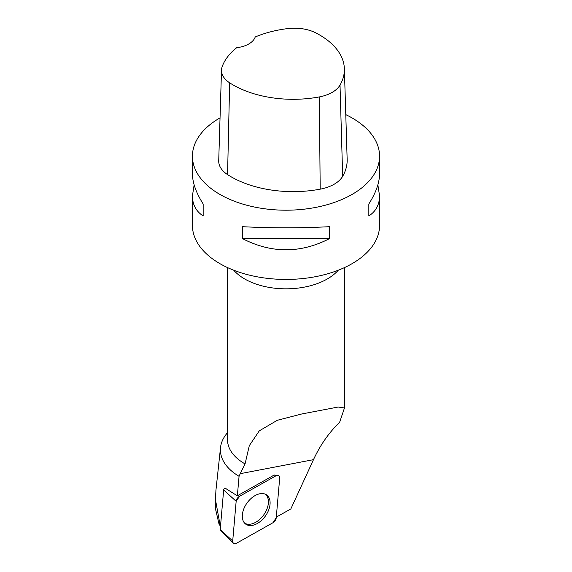 <?xml version="1.0" encoding="UTF-8"?>
<svg xmlns="http://www.w3.org/2000/svg" width="572" height="572" viewBox="0 0 572 572"><rect width="100%" height="100%" fill="white"/><g stroke="black" fill="none" stroke-linecap="round" stroke-linejoin="round"><path stroke-width="0.86" d="M233.355 543.2A4.64 2.91 125.7 0 0 236.565 543.228L272.937 522.744A4.64 2.91 125.7 0 0 276.233 517.774L279.687 478.113A4.64 2.91 125.7 0 0 278.564 475.554A4.64 2.91 125.7 0 0 275.826 475.861L239.446 496.346A4.64 2.91 125.7 0 0 236.157 501.315L232.704 540.976A4.64 2.91 125.7 0 0 233.355 543.2L220.463 530.466A1.795 1.123 -54.3 0 1 220.206 529.601L223.666 489.947A1.795 1.123 -54.3 0 1 224.932 488.023L237.351 495.831L239.067 476.312L240.24 473.673L313.477 459.666L290.826 508.944L276.29 517.131M246.289 524.503A17.961 11.261 125.7 0 0 265.937 515.258A17.961 11.261 125.7 0 0 266.13 494.608A17.961 11.261 125.7 0 0 266.102 494.587A17.961 11.261 125.7 0 0 247.025 503.002A17.961 11.261 125.7 0 0 245.231 523.745A17.961 11.261 125.7 0 0 246.289 524.503M275.826 475.861L274.288 474.982L237.916 495.466A4.34 2.724 125.7 0 0 237.351 495.831M227.52 267.589L227.52 439.804A58.48 33.762 0 0 0 244.652 463.677A58.48 33.762 0 0 0 245.066 463.913L249.299 445.674L259.273 430.852L277.327 420.277L301.766 413.978L338.188 407.028L344.473 407.958L339.625 422.293C328.936 432.639 320.22 445.102 313.477 459.666M227.52 432.596L226.126 434.398A65.587 37.866 0 0 0 220.535 447.511A65.587 37.866 0 0 0 239.067 476.312M245.066 463.913L240.24 473.673M215.923 490.662L215.437 499.499L220.199 525.682L219.133 524.545L215.451 508.694M194.13 184.835L192.435 195.86L192.435 225.418A93.565 54.018 0 0 0 219.841 263.613A93.565 54.018 0 0 0 321.807 275.325A93.565 54.018 0 0 0 379.565 225.418L379.565 195.86L377.87 184.835M220.041 117.868A93.565 54.018 0 0 0 192.435 156.185A93.565 54.018 0 0 0 219.841 194.38A93.565 54.018 0 0 0 321.807 206.092A93.565 54.018 0 0 0 379.565 156.185A93.565 54.018 0 0 0 345.781 114.629M379.565 156.185L379.565 173.802C379.493 182.711 375.918 192.771 368.833 203.982L368.833 215.916C375.918 211.383 379.493 204.697 379.565 195.86M192.435 195.86C192.507 204.697 196.082 211.383 203.167 215.916L203.167 203.982C196.082 192.771 192.507 182.711 192.435 173.802L192.435 156.185M329.508 238.624L329.508 226.691C300.5 228.192 271.5 228.192 242.492 226.691L242.492 238.624C271.5 253.525 300.5 253.525 329.508 238.624L242.492 238.624M221.514 70.113L218.718 160.803A35.085 20.256 0 0 0 227.563 174.61A87.716 50.643 0 0 0 320.191 189.168A35.085 20.256 0 0 0 342.671 176.305A87.716 50.643 0 0 0 347.154 159.388L344.365 68.697A84.928 49.035 0 0 0 315.801 32.883A32.297 18.647 0 0 0 287.63 28.6A84.928 49.035 0 0 0 255.212 36.98A23.395 13.506 0 0 1 236.715 47.683A84.928 49.035 0 0 0 222.165 66.695A32.297 18.647 0 0 0 221.514 70.113A32.297 18.647 0 0 0 229.651 82.818A84.928 49.035 0 0 0 319.333 96.918A32.297 18.647 0 0 0 340.018 85.078A84.928 49.035 0 0 0 344.365 68.697M203.167 215.916L203.167 203.982M368.833 203.982L368.833 215.916M265.272 494.172A17.789 11.154 -54.3 0 1 268.411 501.93A17.789 11.154 -54.3 0 1 259.624 519.476A17.789 11.154 -54.3 0 1 244.537 523.073M272.93 522.751L276.233 517.767L279.687 478.135C279.594 475.568 278.299 474.817 275.804 475.875L239.461 496.339L236.157 501.329L232.704 540.955C232.797 543.522 234.091 544.279 236.586 543.214L272.93 522.751M224.932 488.023L226.09 488.688M237.916 495.466L239.446 496.346M220.206 529.601L232.704 540.976M236.157 501.315L223.666 489.947M338.252 270.227A58.48 33.762 180 0 1 244.652 278.943A58.48 33.762 180 0 1 233.748 270.227M319.333 96.918L320.191 189.168M229.651 82.818L227.563 174.61M340.018 85.078L342.671 176.305M344.48 267.589L344.48 407.958M301.773 413.992L304.733 413.42M337.652 407.128L338.188 407.028M215.415 499.499L215.415 508.694M220.535 447.511L215.894 490.662"/></g></svg>
